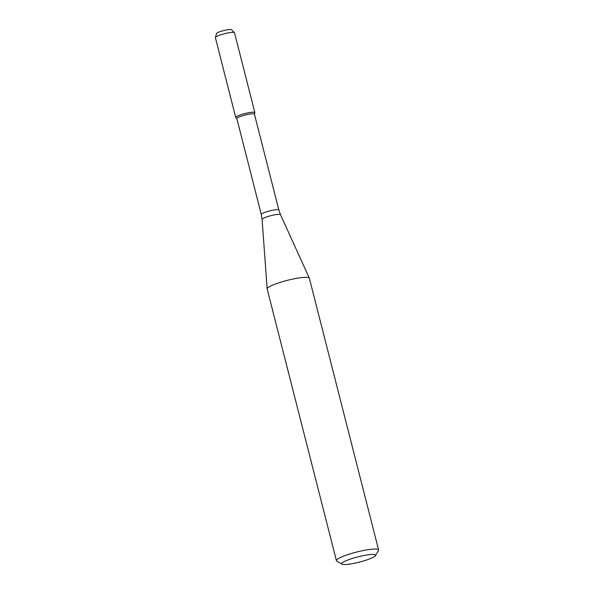<?xml version="1.0" encoding="UTF-8"?>
<svg xmlns="http://www.w3.org/2000/svg" width="594" height="594" viewBox="0 0 594 594"><rect width="100%" height="100%" fill="white"/><g stroke="black" fill="none" stroke-linecap="round" stroke-linejoin="round"><path stroke-width="0.89" d="M236.865 118.681L235.811 117.619A9.868 1.544 -14.3 0 1 239.241 115.325A9.868 1.544 -14.3 0 1 249.621 112.563A9.868 1.544 -14.3 0 1 254.856 112.763L254.44 114.197M278.868 210.038A9.073 1.418 -14.3 0 0 273.693 210.046A9.073 1.418 -14.3 0 0 264.516 212.526A9.073 1.418 -14.3 0 0 261.293 214.516L236.85 118.614A9.073 1.418 -14.3 0 1 240.065 116.624A9.073 1.418 -14.3 0 1 249.242 114.145A9.073 1.418 -14.3 0 1 254.425 114.137L278.868 210.038L280.517 214.709L309.333 278.163A21.77 3.408 -14.3 0 1 309.363 278.252L378.616 549.955A21.77 3.408 -14.3 0 1 378.489 550.549L375.356 555.672A17.412 2.725 -14.3 0 1 359.259 562.139A17.412 2.725 -14.3 0 1 342.033 564.166A17.412 2.725 -14.3 0 1 347.898 559.979A17.412 2.725 -14.3 0 1 366.713 555.019A17.412 2.725 -14.3 0 1 375.356 555.672M342.033 564.166L336.835 561.167A21.77 3.408 -14.3 0 1 336.434 560.714L267.174 289.003A21.77 3.408 -14.3 0 1 267.159 288.914A21.77 3.408 -14.3 0 1 274.903 284.229A21.77 3.408 -14.3 0 1 296.658 278.326A21.77 3.408 -14.3 0 1 309.333 278.163M336.434 560.714A21.77 3.408 -14.3 0 1 344.164 555.932A21.77 3.408 -14.3 0 1 366.186 549.985A21.77 3.408 -14.3 0 1 378.616 549.955M215.384 37.481L216.528 33.524A7.774 1.218 -14.3 0 1 219.283 31.935A7.774 1.218 -14.3 0 1 226.834 29.863A7.774 1.218 -14.3 0 1 231.534 29.7L234.43 32.625A9.868 1.544 -14.3 0 1 234.504 32.752L254.863 112.615A9.868 1.544 -14.3 0 0 249.228 112.63A9.868 1.544 -14.3 0 0 239.241 115.325A9.868 1.544 -14.3 0 0 235.736 117.493L215.384 37.63A9.868 1.544 -14.3 0 1 215.384 37.481A9.868 1.544 -14.3 0 1 218.882 35.462A9.868 1.544 -14.3 0 1 228.467 32.841A9.868 1.544 -14.3 0 1 234.43 32.625M261.293 214.516L262.088 219.409A9.511 1.485 -14.3 0 1 265.473 217.359A9.511 1.485 -14.3 0 1 274.977 214.783A9.511 1.485 -14.3 0 1 280.517 214.709M262.088 219.409L267.159 288.914"/></g></svg>
